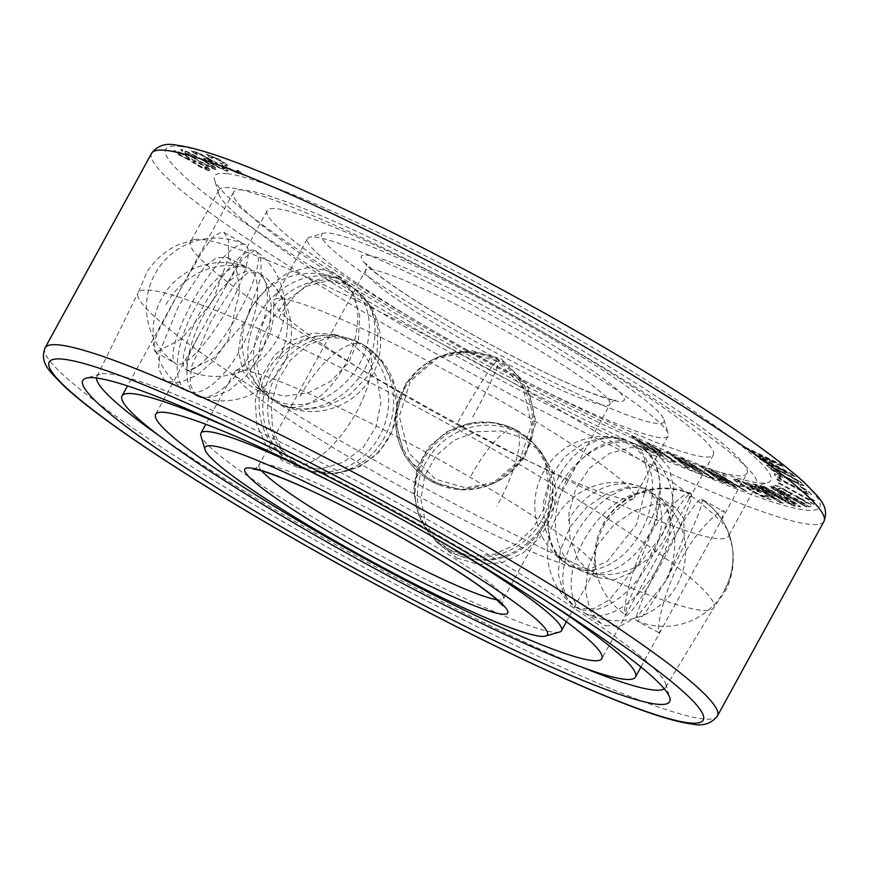 <?xml version="1.0" encoding="UTF-8"?>
<svg xmlns="http://www.w3.org/2000/svg" width="869" height="869" viewBox="0 0 869 869"><rect width="100%" height="100%" fill="white"/><g stroke="black" fill="none" stroke-linecap="round" stroke-linejoin="round"><path stroke-width="0.65" stroke-dasharray="4.34 3.26" d="M517.924 432.327A68.901 66.001 -41.2 0 0 432.871 451.826A68.901 66.001 -41.2 0 0 433.142 537.792A68.901 66.001 -41.2 0 0 448.013 550.283A68.901 66.001 -41.2 0 0 452.097 552.565A68.901 66.001 -41.2 0 0 530.253 540.507A68.901 66.001 -41.2 0 0 547.285 463.514A68.901 66.001 -41.2 0 0 536.89 447.101A68.901 66.001 -41.2 0 0 517.924 432.327A69.162 18.542 117.1 0 1 496.949 506.095M515.654 429.731A68.901 66.001 -41.2 0 0 437.509 441.789A68.901 66.001 -41.2 0 0 420.477 518.782A68.901 66.001 -41.2 0 0 430.872 535.195A68.901 66.001 -41.2 0 0 449.827 549.968A68.901 66.001 -41.2 0 0 534.891 530.47A68.901 66.001 -41.2 0 0 534.62 444.504A68.901 66.001 -41.2 0 0 519.749 432.012A68.901 66.001 -41.2 0 0 515.654 429.731A69.162 18.542 117.1 0 0 515.339 429.558A69.162 18.542 117.1 0 0 470.813 476.19M515.48 429.525L534.218 444.037L545.406 463.166L548.85 485.445L544.396 507.909L533.012 528.222L515.73 544.461L494.2 554.368L471.237 556.182L449.653 549.751L430.459 534.728L418.185 514.361L413.535 490.703L417.229 467.37L428.645 447.09L446.72 431.763L469.477 423.257L493.483 422.649L515.48 429.525M456.888 558.039L478.569 564.502L501.576 562.754L523.116 552.977L540.475 536.792L551.902 516.392L556.279 493.831L552.738 471.541L541.485 452.358L522.714 437.813L500.696 430.948L476.788 431.665L454.183 440.225L436.129 455.628L424.68 475.995L420.965 499.317L425.549 522.801L437.726 543.049L456.888 558.039M254.4 250.522L241.517 260.298L224.637 288.334L198.165 336.672L186.824 359.57L186.911 370.237L188.573 370.759L213.883 357.963L245.938 320.639L261.308 276.114L260.819 259.418L256.236 251.141L254.4 250.522M713.351 454.954A254.345 26.124 28.7 0 0 530.59 325.343A254.345 26.124 28.7 0 0 277.244 208.799A254.345 26.124 -151.3 0 0 267.152 210.667A254.345 26.124 -151.3 0 0 449.925 340.279A254.345 26.124 -151.3 0 0 703.271 456.822A254.345 26.124 28.7 0 0 713.351 454.954L688.27 500.772L690.67 493.831L690.138 493.136L691.072 493.635A68.901 6.735 -61.9 0 1 691.507 494.287A68.901 6.735 -61.9 0 1 662.851 560.711A68.901 6.735 -61.9 0 1 626.125 615.165A68.901 6.735 -61.9 0 1 626.071 615.143A68.901 6.735 -61.9 0 1 625.68 614.513A68.901 6.735 -61.9 0 1 654.205 548.35A68.901 6.735 -61.9 0 1 691.018 493.614A68.901 6.735 -61.9 0 1 691.072 493.635M260.852 274.332L268.032 286.281L271.324 306.127L269.032 330.448L260.559 354.639L246.6 375.451L229.014 390.496L211.471 397.676L197.969 396.481L195.025 394.559L189.876 383.609L191.756 366.262L210.711 321.715L235.868 282.773L247.784 272.855L258.115 272.508L260.852 274.332M363.959 345.026L381.143 360.429L392.886 382.143L396.872 407.116L392.125 431.361L379.264 451.934L359.592 466.707L335.901 473.518L312.373 471.465L298.132 465.252L281.893 450.12L272.551 429.09L271.28 404.889L277.591 381.089L290.148 360.429L307.767 345.069L328.688 337.465L350.174 338.943L363.959 345.026M578.678 608.528L574.246 606.312L563.514 593.723L558.256 573.659L560.396 549.979L570.194 526.918L586.597 507.257L607.268 493.32L627.907 486.933L644.505 488.291L648.73 490.377L656.671 501.174L657.094 518.13L639.801 561.428L609.777 599.556L593.538 608.778L578.678 608.528M253.585 250.055A68.901 17 -59.8 0 0 204.172 304.791A68.901 17 -59.8 0 0 186.009 369.716A68.901 17 -59.8 0 0 186.346 369.89A68.901 17 -59.8 0 0 187.769 370.292A68.901 17 -59.8 0 0 236.813 316.218A68.901 17 -59.8 0 0 255.66 250.826A68.901 17 -59.8 0 0 255.345 250.63A68.901 17 -59.8 0 0 253.585 250.055M156.474 352.064L154.791 351.543L153.216 345.004L158.125 331.502L179.742 290.572L203.943 248.686L214.187 235.771L222.301 231.838L224.126 232.457L228.493 240.615L228.601 257.039L212.764 301.326L181.295 338.986L156.474 352.064M177.7 364.426A68.901 17 120.2 0 1 175.951 363.861A68.901 17 120.2 0 1 175.636 363.655A68.901 17 120.2 0 1 194.482 298.263A68.901 17 120.2 0 1 243.526 244.2A68.901 17 120.2 0 1 244.949 244.591A68.901 17 120.2 0 1 245.275 244.765A68.901 17 120.2 0 1 227.124 309.69A68.901 17 120.2 0 1 177.7 364.426M690.67 493.831C690.399 487.9 664.383 507.659 647.448 538.976C629.438 570.27 623.127 610.57 624.844 614.068L625.191 614.676L626.929 612.819L688.27 500.772M632.371 443.548L625.919 440.051L606.247 436.955L584.24 442.766L564.361 457.007L550.196 477.57L543.429 502.13L544.733 527.526L553.195 549.241L566.545 563.785L572.725 567.175L589.66 569.119L607.17 561.428L636.445 524.626L648.535 477.45L644.125 457.431L632.371 443.548M496.883 360.972L466.392 352.456L434.467 358.821L405.845 383.218L394.711 418.391L404.291 455.041L431.057 481.209L461.124 489.92L492.06 484.011L519.912 459.973L531.48 424.604L523.062 387.411L496.883 360.972M347.611 284.739L327.667 280.817L306.54 286.292L286.879 300.218L271.117 319.759L260.667 342.06L256.92 364.817L261.243 385.076L273.507 400.088L281.784 404.976L302.868 409.744L326.885 406.442L349.718 394.895L367.174 376.625L376.994 353.857L378.113 329.134L370.531 306.42L356.16 289.822L347.611 284.739M235.716 430.818A292.679 30.057 28.7 0 1 544.82 600.055M746.971 473.355A292.679 30.057 28.7 0 0 536.662 324.224A292.679 30.057 28.7 0 0 245.145 190.115A292.679 30.057 -151.3 0 0 233.533 192.255A292.679 30.057 -151.3 0 0 443.842 341.398A292.679 30.057 -151.3 0 0 735.37 475.506A292.679 30.057 28.7 0 0 746.971 473.355L661.309 629.829L658.843 632.654L658.485 632.045C656.79 628.406 663.981 589.997 681.622 558.637C698.665 526.657 723.899 505.823 724.311 511.808L721.129 520.574M229.731 259.234L226.972 257.398L216.424 257.658L204.172 267.359L178.547 306.116L160.157 350.924L158.614 368.402L163.904 379.46L166.826 381.382L180.144 382.458L197.252 375.126L214.491 359.962L228.395 339.04L239.714 290.8L236.792 271.15L229.731 259.234M348.371 340.572L334.554 334.489L312.938 332.979L291.897 340.485L274.126 355.769L261.482 376.505L255.28 400.37L256.735 424.561L266.207 445.612L282.544 460.809L296.753 467.001L320.15 469.032L343.581 462.199L363.123 447.416L376.027 426.755L380.872 402.499L377.092 377.657L365.523 356.008L348.371 340.572M605.356 625.669L620.368 625.973L636.879 616.947L667.37 579.145L684.305 535.565L683.555 518.467L675.43 507.529L671.183 505.432L654.661 504.161L634.348 510.733L614.057 524.833L597.763 544.635L587.868 567.729L585.467 591.181L590.388 610.972L600.946 623.464L605.356 625.669M701.62 499.273A68.901 6.735 -61.9 0 1 701.663 499.295A68.901 6.735 -61.9 0 1 702.054 499.925A68.901 6.735 -61.9 0 1 673.54 566.088A68.901 6.735 -61.9 0 1 636.716 620.824A68.901 6.735 -61.9 0 1 636.673 620.803A68.901 6.735 -61.9 0 1 636.227 620.151A68.901 6.735 -61.9 0 1 664.883 553.727A68.901 6.735 -61.9 0 1 701.62 499.273L724.311 511.808M657.225 453.955L669.097 467.913L673.757 488.02L670.998 511.635L662.135 535.369L632.491 572.074L614.731 579.601L597.6 577.581L591.398 574.181L578.135 559.636L569.966 538.074L568.945 512.884L575.875 488.324L590.029 467.663L609.647 453.346L631.285 447.437L650.794 450.457L657.225 453.955M501.326 358.93L527.559 385.38L536.043 422.41L524.507 457.854L496.59 481.926L465.675 487.867L435.499 479.167L408.745 452.955L399.262 416.381L410.429 381.111L438.997 356.735L470.781 350.403L501.326 358.93M329.557 271.215L338.084 276.277L352.325 292.777L359.679 315.251L358.408 339.822L348.512 362.645L331.132 381.035L308.582 392.712L284.793 396.166L263.731 391.441L255.443 386.553L243.038 371.421L238.497 351.065L242.038 328.2L252.466 305.769L268.38 286.292L288.204 272.573L309.483 267.239L329.557 271.215M567.164 564.046A68.901 49.001 -67.3 0 1 555.671 483.175A68.901 49.001 -67.3 0 1 622.584 438.943A68.901 49.001 -67.3 0 1 626.668 440.366A68.901 49.001 -67.3 0 1 632.99 443.809A68.901 49.001 -67.3 0 1 643.212 527.45A68.901 49.001 -67.3 0 1 573.486 567.49A68.901 49.001 -67.3 0 1 569.597 565.578A68.901 49.001 -67.3 0 1 567.164 564.046A69.162 48.099 124.4 0 1 564.861 562.601A69.162 48.099 124.4 0 1 559.115 486.792A69.162 48.099 -55.6 0 1 632.99 443.809M574.952 567.305A68.901 49.001 -67.3 0 1 564.731 483.675A68.901 49.001 -67.3 0 1 634.468 443.624A68.901 49.001 -67.3 0 1 638.346 445.547A68.901 49.001 -67.3 0 1 640.779 447.068A68.901 49.001 -67.3 0 1 652.282 527.95A68.901 49.001 -67.3 0 1 585.369 572.171A68.901 49.001 -67.3 0 1 581.274 570.748A68.901 49.001 -67.3 0 1 574.952 567.305M431.176 481.154A68.901 68.336 -114.7 0 1 400.826 394.385A68.901 68.336 -114.7 0 1 435.293 358.441A68.901 68.336 -114.7 0 1 496.992 360.928A68.901 68.336 -114.7 0 1 532.48 423.79A68.901 68.336 -114.7 0 1 492.875 483.631A68.901 68.336 -114.7 0 1 443.168 486.412A68.901 68.336 -114.7 0 1 431.176 481.154M432.566 480.514A68.901 68.336 -114.7 0 1 397.079 417.652A68.901 68.336 -114.7 0 1 436.683 357.8A68.901 68.336 -114.7 0 1 486.39 355.019A68.901 68.336 -114.7 0 1 498.393 360.287A68.901 68.336 -114.7 0 1 528.732 447.057A68.901 68.336 -114.7 0 1 494.276 482.99A68.901 68.336 -114.7 0 1 432.566 480.514M281.339 404.639A68.901 55.703 126.9 0 1 278.558 403.259A68.901 55.703 126.9 0 1 272.92 399.653A68.901 55.703 126.9 0 1 266.229 316.066A68.901 55.703 126.9 0 1 347.155 284.402A68.901 55.703 126.9 0 1 355.573 289.388A68.901 55.703 126.9 0 1 360.602 293.776A68.901 55.703 126.9 0 1 359.94 376.386A68.901 55.703 126.9 0 1 281.339 404.639A69.162 40.083 114.5 0 0 282.751 405.334A69.162 40.083 114.5 0 0 343.994 366.816A69.162 40.083 -65.5 0 0 347.155 284.402M275.679 400.392A68.901 55.703 126.9 0 1 267.261 395.406A68.901 55.703 126.9 0 1 262.221 391.017A68.901 55.703 126.9 0 1 262.894 308.408A68.901 55.703 126.9 0 1 341.495 280.166A68.901 55.703 126.9 0 1 344.276 281.545A68.901 55.703 126.9 0 1 349.914 285.141A68.901 55.703 126.9 0 1 356.605 368.728A68.901 55.703 126.9 0 1 275.679 400.392M194.243 394.178A68.901 29.655 115.9 0 0 197.089 396.058A68.901 29.655 115.9 0 0 198.219 396.546A68.901 29.655 115.9 0 0 252.738 349.251A68.901 29.655 115.9 0 0 260.07 273.952A68.901 29.655 115.9 0 0 258.31 272.67A68.901 29.655 115.9 0 0 257.235 272.073A68.901 29.655 115.9 0 0 202.238 317.609A68.901 29.655 115.9 0 0 194.243 394.178M184.489 389.453A68.901 29.655 115.9 0 0 186.248 390.735A68.901 29.655 115.9 0 0 187.335 391.322A68.901 29.655 115.9 0 0 242.332 345.786A68.901 29.655 115.9 0 0 250.315 269.216A68.901 29.655 115.9 0 0 247.469 267.348A68.901 29.655 115.9 0 0 246.34 266.859A68.901 29.655 115.9 0 0 191.832 314.154A68.901 29.655 115.9 0 0 184.489 389.453M297.741 465.143A68.901 62.438 105.9 0 0 311.754 471.28A68.901 62.438 105.9 0 0 323.301 473.323A68.901 62.438 105.9 0 0 390.127 424.05A68.901 62.438 105.9 0 0 363.568 344.906A68.901 62.438 105.9 0 0 360.439 343.136A68.901 62.438 105.9 0 0 349.555 338.769A68.901 62.438 105.9 0 0 273.377 379.927A68.901 62.438 105.9 0 0 297.741 465.143A69.162 28.373 -58.6 0 0 356.344 412.351A69.162 28.373 121.4 0 0 364.209 345.275A69.162 69.162 0 0 0 360.439 343.136M292.853 463.753A68.901 62.438 105.9 0 0 295.992 465.523A68.901 62.438 105.9 0 0 306.866 469.89A68.901 62.438 105.9 0 0 383.044 428.732A68.901 62.438 105.9 0 0 358.68 343.516A68.901 62.438 105.9 0 0 344.667 337.378A68.901 62.438 105.9 0 0 333.12 335.347A68.901 62.438 105.9 0 0 266.294 384.609A68.901 62.438 105.9 0 0 292.853 463.753M645.167 488.726A68.901 38.681 -57.3 0 0 578.515 529.84A68.901 38.681 -57.3 0 0 573.16 605.476A68.901 38.681 -57.3 0 0 575.017 606.812A68.901 38.681 -57.3 0 0 579.351 608.952A68.901 38.681 -57.3 0 0 647.057 566.099A68.901 38.681 -57.3 0 0 649.501 490.866A68.901 38.681 -57.3 0 0 647.503 489.736A68.901 38.681 -57.3 0 0 645.167 488.726A69.162 56.789 110.2 0 0 640.279 486.597A69.162 56.789 110.2 0 0 568.283 520.596M653.531 494.103A68.901 38.681 -57.3 0 0 585.825 536.955A68.901 38.681 -57.3 0 0 583.381 612.178A68.901 38.681 -57.3 0 0 585.369 613.318A68.901 38.681 -57.3 0 0 587.705 614.329A68.901 38.681 -57.3 0 0 654.368 573.214A68.901 38.681 -57.3 0 0 659.723 497.579A68.901 38.681 -57.3 0 0 657.866 496.242A68.901 38.681 -57.3 0 0 653.531 494.103A69.162 56.789 110.2 0 1 664.589 582.458M212.525 158.408L208.669 156.626L206.322 154.389L207.409 154.476L218.304 159.168L227.95 165.512L224.3 165.36L225.983 166.957L235.412 171.671L238.997 172.486L236.27 170.357L238.41 170.976L243.505 175.114L234.282 172.019L223.148 165.925L219.759 163.166L223.018 163.426L223.083 162.775L215.099 158.256L211.2 156.909L212.525 158.408L210.548 157.485L206.485 154.085L218.477 158.864L228.112 165.208L224.474 165.056L226.146 166.652L235.575 171.367L239.16 172.181L236.433 170.052L238.573 170.672L243.374 174.061L243.668 174.81L242.581 174.723L234.445 171.714L223.322 165.621L219.922 162.861L223.192 163.122L223.257 162.47L217.717 159.092L211.373 156.605L212.688 158.104M227.211 173.659A317.066 32.566 -151.3 0 0 214.513 179.753A317.066 32.566 -151.3 0 0 456.703 345.536A317.066 32.566 -151.3 0 0 758.289 482.838A317.066 32.566 28.7 0 0 767.761 482.643A317.066 32.566 28.7 0 0 557.127 326.95A317.066 32.566 28.7 0 0 227.211 173.659M636.39 438.53L657.149 452.673L646.829 443.309L652.054 445.71L676.473 462.634L672.563 460.842L653.933 447.915L663.427 456.659L658.213 454.259L638.28 440.735L649.078 450.077L645.167 448.285L631.176 436.14L636.564 438.226L657.312 452.369L647.003 443.005L652.217 445.406L676.647 462.33L672.725 460.537L654.107 447.611L663.601 456.355L658.376 453.955L638.443 440.431L649.252 449.773L645.33 447.98L631.339 435.836L636.564 438.226M198.805 157.8L211.319 165.175L217.033 169.509L214.795 169.488L208.756 166.859L183.739 152.52L180.687 149.924L182.924 149.946L198.979 157.495L214.143 166.609L217.207 169.205L214.958 169.183L199.077 161.33L183.913 152.216L180.85 149.62L183.098 149.642L198.979 157.495M205.638 160.363L203.433 158.201L204.074 158.028L212.09 161.015L198.49 153.748L195.308 152.846L197.502 155.019L196.144 154.758L191.299 150.913L198.675 153.205L211.993 160.417L227.146 170.02L227.971 171.063L227.341 171.226L223.876 170.27L208.734 162.416L203.607 157.897L212.253 160.711L198.664 153.444L195.471 152.542L197.676 154.715L196.307 154.454L191.462 150.609L198.838 152.901L217.272 163.133L228.145 170.758L220.487 168.412L205.801 160.059M666.957 452.325L671.639 454.324L695.472 469.684L681.003 458.332L685.674 460.331L714.046 478.862L710.538 477.353L688.878 463.199L702.348 473.855L697.666 471.856L674.844 457.192L689.475 468.348L685.967 466.849L667.131 452.021L671.802 454.02L695.634 469.39L681.166 458.028L685.847 460.027L714.209 478.558L710.701 477.048L689.052 462.895L702.51 473.551L697.829 471.552L675.007 456.888L689.649 468.043L686.141 466.544L667.131 452.021M698.806 465.708L702.836 467.272L729.21 483.501L710.907 470.401L714.948 471.965L746.601 491.669L719.391 475.43L736.521 487.759L732.491 486.195L707.29 470.737L725.43 483.457L722.4 482.284L698.969 465.404L703.01 466.968L729.384 483.197L711.07 470.096L715.111 471.661L746.775 491.365L743.745 490.192L719.554 475.126L736.684 487.455L732.654 485.89L707.453 470.433L725.593 483.153L722.563 481.98L698.969 465.404M722.204 474.572L727.614 477.385L722.367 474.268M748.057 484.554L761.146 492.56L755.183 490.648L751.174 488.161L754.748 489.301L744.472 483.403L737.727 481.23L741.344 484.196L759.767 494.917L765.6 496.992L766.371 496.644L764.763 495.526L767.153 496.286L770.922 499.708L763.373 497.274L756.182 493.766L738.965 483.436L734.142 480.09L733.317 478.623L748.22 484.25L761.309 492.256L755.346 490.344L751.337 487.857L754.911 488.997L744.646 483.099L737.89 480.926L741.518 483.903L757.399 493.407L765.763 496.688L766.545 496.34L764.937 495.221L767.316 495.982L771.346 499.078L769.771 499.175L760.614 495.634L739.128 483.131L734.316 479.786L733.479 478.319L741.029 480.742L748.22 484.25M755.313 484.674L786.108 501.522L759.56 485.662L761.385 486.086L795.102 506.225L792.376 505.595L757.692 486.542L783.273 503.488L780.547 502.858L746.819 482.708L775.191 498.991L752.891 484.109L755.476 484.37L786.271 501.217L759.723 485.358L761.548 485.782L795.265 505.921L792.539 505.291L757.855 486.238L783.436 503.184L780.71 502.554L746.982 482.404L775.354 498.687L753.054 483.805L755.476 484.37M763.221 486.292L795.341 504.172L769.499 486.64L771.324 486.738L806.747 507.159L775.387 489.714L800.468 506.812L798.644 506.714L763.395 485.988L795.504 503.868L769.673 486.336L771.487 486.434L806.91 506.855L775.55 489.41L800.631 506.508L798.817 506.41L763.395 485.988M798.861 497.611L811.255 505.258L811.483 505.899L808.865 506.909L772.508 486.575L775.126 485.565L779.2 486.922L794.451 495.656L801.457 498.556L811.418 504.954L811.646 505.595L809.039 506.605L772.682 486.271L775.289 485.26L779.363 486.618L799.035 497.307M810.484 498.752L814.383 500.881L813.786 504.422L809.886 502.304L810.136 500.805L777.407 482.436L810.234 500.251L810.647 498.448L814.557 500.577L813.96 504.118L810.049 502L810.299 500.501L777.483 482.697L777.581 482.132L810.397 499.947L810.647 498.448M777.049 479.797L780.949 481.871L777.049 479.797L776.984 478.862L780.883 480.937L777.212 479.492M778.113 475.115L781.872 476.972L782.513 477.917L779.069 476.538L779.678 478.189L785.283 482.034L805.194 492.212L806.769 492.31L805.813 490.887L799.676 486.249L810.451 493.31L811.168 495.124L807.377 493.972L785.141 482.588L775.039 475.767L774.322 473.963L778.276 474.811L782.046 476.668L782.676 477.613L778.885 476.462L781.046 478.928L785.446 481.73L805.357 491.908L806.932 492.006L805.976 490.583L799.838 485.945L807.344 490.366L811.581 494.428L810.212 494.646L804.661 492.365L782.002 480.351L775.202 475.462L774.485 473.659L778.276 474.811M800.186 482.121L803.825 485.847L800.914 485.228L783.425 476.744L772.215 470.357L766.262 465.034L775.354 468.456L800.349 481.817L803.738 484.891L803.988 485.543L803.293 485.619L794.907 482.132L772.378 470.053L766.686 465.393L766.436 464.73L767.131 464.665L786.825 473.844L800.349 481.817M775.289 462.623L748.73 449.805L746.916 448.263L780.644 464.546L783.371 466.859L757.768 456.16L792.463 474.572L795.178 476.885L761.45 460.603L759.636 459.06L786.184 471.878L755.389 455.454L752.967 453.401L775.452 462.319L748.893 449.501L747.079 447.959L780.807 464.242L783.534 466.555L757.942 455.856L792.626 474.268L795.352 476.581L761.613 460.298L759.799 458.756L786.358 471.574L755.563 455.15L753.141 453.097L775.452 462.319M192.788 160.102L202.868 164.893L210.417 170.128L210.113 171.095L208.853 170.9L199.349 166.631L190.832 161.069L177.939 154.4L174.072 151.423L174.18 150.554L180.871 152.944L192.788 160.102L196.633 161.232L206.713 166.848L210.58 169.824L210.287 170.791L203.585 168.39L190.995 160.765L181.784 156.344L173.952 150.446L181.034 152.651L192.951 159.798M801.414 499.545L796.123 497.209L794.049 498.002L804.879 504.053L806.953 503.26L801.576 499.24L796.286 496.905L794.212 497.698L805.042 503.748L807.116 502.955L801.576 499.24M787.488 491.767L780.97 488.432L777.809 488.921L789.41 495.406L791.474 494.613L787.662 491.463L781.144 488.128L777.972 488.617L789.573 495.102L791.648 494.309L787.662 491.463M771.889 467.663L771.042 467.967L772.66 469.629L779.004 473.768L799.1 483.37L795.863 480.046L787.868 475.386L772.063 467.359L771.216 467.663L772.823 469.325L779.167 473.475L796.504 482.197L799.208 482.61L793.918 478.363L772.063 467.359M208.918 161.873L218.228 167.152L223.963 169.118L219.846 165.707L213.187 162.101L207.452 160.135L208.918 161.873L218.391 166.848L224.126 168.814L215.36 162.764L209.527 160.189L207.615 159.831L209.081 161.569M198.632 158.223L186.531 152.118L184.662 152.097L189.42 155.562L203.824 163.817L212.883 167.76L212.101 166.468L198.805 157.919L186.694 151.814L185.01 151.369L185.792 152.662L199.251 160.906L211.363 167.011L213.046 167.456L212.264 166.164L198.805 157.919M194.721 161.591L193.548 161.352L193.548 162.166L197.513 165.099L203.237 167.978L206.735 168.695L202.379 165.143L194.884 161.286L193.722 161.047L193.711 161.862L197.676 164.795L205.345 168.336L206.898 168.39L206.518 167.76L200.218 163.535L194.884 161.286M178.047 152.716L178.047 153.531L183.663 157.278L190.452 159.624L186.009 156.116L178.221 152.412L178.21 153.226L182.273 156.105L189.062 159.277L190.224 159.516L190.235 158.69L184.619 154.954L178.221 152.412M753.705 486.673A306.616 31.49 28.7 0 0 756.703 484.609A306.616 31.49 28.7 0 0 536.379 328.373A306.616 31.49 28.7 0 0 230.969 187.878A306.616 31.49 -151.3 0 0 218.814 190.126A306.616 31.49 -151.3 0 0 218.695 193.765A306.616 31.49 -151.3 0 0 452.901 354.085A306.616 31.49 -151.3 0 0 744.548 486.857A306.616 31.49 28.7 0 0 753.705 486.673L767.761 482.643M194.243 239.562A306.616 31.49 -151.3 0 1 202.683 239.551A306.616 31.49 28.7 0 1 492.191 371.139A306.616 31.49 28.7 0 1 728.298 531.947A306.616 31.49 28.7 0 1 728.407 536.292A306.616 31.49 28.7 0 1 716.252 538.541A306.616 31.49 -151.3 0 1 410.852 398.045A306.616 31.49 -151.3 0 1 190.528 241.81A306.616 31.49 -151.3 0 1 194.243 239.562L179.047 244.439C165.881 250.218 155.171 259.418 146.915 272.051L137.802 293.57A328.124 33.695 -151.3 0 0 377.841 462.112A328.124 33.695 -151.3 0 0 700.751 610.244A328.124 33.695 28.7 0 0 713.199 608.593L726.419 589.312C732.61 575.56 734.598 561.58 732.371 547.372L728.298 531.947M96.568 378.026A324.028 33.283 -151.3 0 1 96.948 376.451A324.028 33.283 -151.3 0 1 100.185 374.137A324.028 33.283 -151.3 0 1 109.863 373.942A324.028 33.283 28.7 0 1 418.076 514.263A324.028 33.283 28.7 0 1 665.6 683.697A324.028 33.283 28.7 0 1 665.393 687.672L713.688 607.974A328.124 33.695 28.7 0 0 478.623 440.996A328.124 33.695 28.7 0 0 151.141 290.289A328.124 33.695 -151.3 0 0 138.073 292.831A328.124 33.695 -151.3 0 0 137.802 293.57M713.688 607.974A328.124 33.695 28.7 0 1 713.199 608.593M665.393 687.672A324.028 33.283 28.7 0 1 664.274 688.835M158.962 435.565A324.028 33.283 -151.3 0 0 582.187 667.273M281.893 298.708A205.573 21.117 28.7 0 1 486.651 392.897A205.573 21.117 28.7 0 1 634.37 497.655A205.573 21.117 28.7 0 1 633.077 498.773A205.573 21.117 28.7 0 1 626.223 499.164A205.573 21.117 -151.3 0 1 428.221 408.767A205.573 21.117 -151.3 0 1 273.485 301.901A205.573 21.117 -151.3 0 1 273.735 300.218A205.573 21.117 -151.3 0 1 281.893 298.708M323.518 233.24A195.112 20.041 -151.3 0 0 453.14 329.047A195.112 20.041 -151.3 0 0 656.16 423.377A195.112 20.041 28.7 0 0 663.981 419.629A195.112 20.041 28.7 0 0 514.937 317.609A195.112 20.041 28.7 0 0 329.34 233.12A195.112 20.041 -151.3 0 0 323.518 233.24L309.451 237.27A205.573 21.117 -151.3 0 1 315.599 237.139A205.573 21.117 28.7 0 1 511.135 326.157A205.573 21.117 28.7 0 1 668.152 433.653A205.573 21.117 28.7 0 1 668.076 436.086A205.573 21.117 28.7 0 1 659.929 437.596A205.573 21.117 -151.3 0 1 455.16 343.407A205.573 21.117 -151.3 0 1 307.441 238.649L273.735 300.218M309.451 237.27A205.573 21.117 -151.3 0 0 307.441 238.649M633.077 498.773C605.736 513.536 593.212 536.412 595.515 567.392A205.573 21.117 28.7 0 0 440.779 460.527A205.573 21.117 28.7 0 0 242.777 370.14A205.573 21.117 -151.3 0 0 235.923 370.531A205.573 21.117 -151.3 0 0 234.63 371.65A205.573 21.117 -151.3 0 0 382.349 476.397A205.573 21.117 -151.3 0 0 587.107 570.596A205.573 21.117 28.7 0 0 595.265 569.086L566.447 621.715M595.515 567.392A205.573 21.117 28.7 0 1 595.265 569.086M337.335 484.913A205.573 21.117 28.7 0 1 444.504 543.592M559.549 632.035A205.573 21.117 28.7 0 1 553.401 632.154A205.573 21.117 -151.3 0 1 357.865 543.136A205.573 21.117 -151.3 0 1 200.848 435.651M724.572 589.66A69.162 68.466 -15.2 0 0 730.623 539.117A69.162 68.466 -15.2 0 0 702.054 499.925M691.507 494.287A69.162 68.466 -15.2 0 0 603.162 524.778M648.828 524.322A69.162 48.099 -55.6 0 0 643.082 448.513A69.162 48.099 -55.6 0 0 640.779 447.068M472.79 417.033A69.162 5.236 -60.9 0 0 498.469 360.32A69.162 5.236 -60.9 0 0 498.393 360.287M496.992 360.928A69.162 5.236 -60.9 0 0 456.768 424.409M278.84 317.978A69.162 40.083 -65.5 0 1 340.083 279.46A69.162 40.083 -65.5 0 1 341.495 280.166M166.109 304.454A69.162 62.025 130.8 0 1 250.315 269.216M260.07 273.952A69.162 62.025 130.8 0 1 267.456 279.329A69.162 62.025 130.8 0 1 278.449 358.951M300.087 396.307A69.162 28.373 121.4 0 1 358.68 343.516M363.568 344.906A69.162 28.373 121.4 0 1 364.209 345.275A69.162 69.162 0 0 1 323.301 473.323M180.524 146.481A372.812 38.29 28.7 0 1 591.67 340.116A372.812 38.29 28.7 0 1 804.987 510.016A372.812 38.29 -151.3 0 1 393.831 316.381A372.812 38.29 -151.3 0 1 180.524 146.481M45.058 347.882A383.262 39.366 -151.3 0 0 320.465 543.179A383.262 39.366 -151.3 0 0 702.228 718.793A383.262 39.366 28.7 0 0 717.414 715.98M823.942 521.422A383.262 39.366 28.7 0 1 808.746 524.235A383.262 39.366 -151.3 0 1 426.983 348.621A383.262 39.366 -151.3 0 1 151.586 153.313M502.999 605.856C502.119 605.02 502.282 602.695 503.488 598.86L610.005 404.302A139.366 14.317 28.7 0 1 604.476 405.323A139.366 14.317 -151.3 0 1 465.665 341.463A139.366 14.317 -151.3 0 1 365.512 270.444C366.718 266.609 366.881 264.274 366.001 263.448L375.571 272.66C390.214 284.543 413.459 299.957 445.319 318.901C477.831 338.074 510.212 355.519 542.452 371.226C572.704 386.162 604.281 398.871 614.481 400.033L615.632 400.12C613.883 400.164 612.004 401.554 610.005 404.302A139.366 14.317 28.7 0 0 509.864 333.283A139.366 14.317 28.7 0 0 371.041 269.423A139.366 14.317 -151.3 0 0 365.512 270.444L258.995 465.002A139.366 14.317 -151.3 0 1 264.524 463.981A139.366 14.317 28.7 0 1 403.335 527.841A139.366 14.317 28.7 0 1 503.488 598.86A139.366 14.317 28.7 0 1 497.959 599.882A139.366 14.317 -151.3 0 1 497.111 599.762M253.368 469.184C253.965 469.803 255.844 468.413 258.995 465.002A139.366 14.317 -151.3 0 0 261.667 470.857M367.272 255.204A149.826 15.381 28.7 0 1 532.501 333.023A149.826 15.381 28.7 0 1 618.228 401.293A149.826 15.381 -151.3 0 1 452.999 323.474A149.826 15.381 -151.3 0 1 367.272 255.204M448.013 550.283A69.162 69.162 0 0 0 547.285 463.514M519.749 432.012A69.162 69.162 0 0 0 420.477 518.782M541.485 452.358L536.89 447.101M437.726 543.049L433.142 537.792M267.152 210.667L224.637 288.334M198.165 336.672L155.649 414.35M186.009 369.716L186.911 370.237M154.791 351.543L175.951 363.861M244.949 244.591A69.162 69.162 0 0 0 175.636 363.655M186.346 369.89A69.162 69.162 0 0 0 255.66 250.826M255.345 250.63L256.236 251.141M224.126 232.457L245.275 244.765M626.929 612.819L601.848 658.637M233.533 192.255L127.515 385.912M661.309 629.829L640.953 667.012M636.716 620.824A69.162 69.162 0 0 0 701.663 499.295M691.018 493.614A69.162 69.162 0 0 0 626.071 615.143M626.125 615.165L625.191 614.676M658.843 632.654L636.673 620.803M626.668 440.366L625.919 440.051M650.794 450.457L634.468 443.624M585.369 572.171A69.162 69.162 0 0 0 638.346 445.547M622.584 438.943A69.162 69.162 0 0 0 569.597 565.578M573.486 567.49L572.725 567.175M597.6 577.581L581.274 570.748M435.293 358.441L434.467 358.821M438.997 356.735L436.683 357.8M528.732 447.057A69.162 69.162 0 0 0 486.39 355.019M400.826 394.385A69.162 69.162 0 0 0 443.168 486.412M492.875 483.631L492.06 484.011M496.59 481.926L494.276 482.99M272.92 399.653L273.507 400.088M255.443 386.553L267.261 395.406M344.276 281.545A69.162 69.162 0 0 0 262.221 391.017M278.558 403.259A69.162 69.162 0 0 0 360.602 293.776M355.573 289.388L356.16 289.822M338.084 276.277L349.914 285.141M197.089 396.058L197.969 396.481M166.826 381.382L187.335 391.322M246.34 266.859A69.162 69.162 0 0 0 186.248 390.735M198.219 396.546A69.162 69.162 0 0 0 258.31 272.67M257.235 272.073L258.115 272.508M226.972 257.398L247.469 267.348M311.754 471.28L312.373 471.465M296.753 467.001L306.866 469.89M333.12 335.347A69.162 69.162 0 0 0 295.992 465.523M349.555 338.769L350.174 338.943M334.554 334.489L344.667 337.378M575.017 606.812L574.246 606.312M600.946 623.464L583.381 612.178M585.369 613.318A69.162 69.162 0 0 0 659.723 497.579M647.503 489.736A69.162 69.162 0 0 0 573.16 605.476M649.501 490.866L648.73 490.377M675.43 507.529L657.866 496.242M218.695 193.765L214.513 179.753M756.703 484.609L728.407 536.292M218.814 190.126L190.528 241.81M96.948 376.451L138.073 292.831M100.185 374.137L86.129 378.167M665.6 683.697L669.771 697.709M668.076 436.086L634.37 497.655M235.923 370.531C263.264 355.769 275.788 332.892 273.485 301.901M234.63 371.65L205.823 424.278M663.981 419.629L668.152 433.653"/><path stroke-width="1.3" d="M165.729 412.482A254.345 26.124 -151.3 0 0 155.649 414.35A254.345 26.124 -151.3 0 0 338.41 543.951A254.345 26.124 -151.3 0 0 591.756 660.494A254.345 26.124 28.7 0 0 601.848 658.637A254.345 26.124 28.7 0 0 419.075 529.025A254.345 26.124 28.7 0 0 165.729 412.482M235.716 430.818A292.679 30.057 28.7 0 0 133.63 393.798A292.679 30.057 -151.3 0 0 122.029 395.938A292.679 30.057 -151.3 0 0 332.338 545.08A292.679 30.057 -151.3 0 0 623.855 679.189A292.679 30.057 28.7 0 0 635.467 677.038A292.679 30.057 28.7 0 0 544.82 600.055M664.274 688.835A324.028 33.283 28.7 0 1 652.619 689.91A324.028 33.283 -151.3 0 1 582.187 667.273M96.568 378.026A324.028 33.283 -151.3 0 0 158.962 435.565M96.111 377.972A334.489 34.347 -151.3 0 0 86.129 378.167A334.489 34.347 -151.3 0 0 308.343 542.419A334.489 34.347 -151.3 0 0 656.377 704.129A334.489 34.347 28.7 0 0 669.771 697.709A334.489 34.347 28.7 0 0 414.274 522.812A334.489 34.347 28.7 0 0 96.111 377.972M205.823 424.278L200.924 433.207A205.573 21.117 -151.3 0 1 209.071 431.697A205.573 21.117 28.7 0 1 337.335 484.913M444.504 543.592A205.573 21.117 28.7 0 1 561.559 630.644A205.573 21.117 28.7 0 1 559.549 632.035L545.482 636.065A195.112 20.041 28.7 0 1 539.66 636.184A195.112 20.041 -151.3 0 1 354.063 551.685A195.112 20.041 -151.3 0 1 205.019 449.664L200.848 435.651A205.573 21.117 -151.3 0 1 200.924 433.207M545.482 636.065A195.112 20.041 28.7 0 0 415.86 540.246A195.112 20.041 28.7 0 0 212.84 445.916A195.112 20.041 -151.3 0 0 205.019 449.664M64.013 359.277A372.812 38.29 -151.3 0 0 277.33 529.178A372.812 38.29 -151.3 0 0 688.476 722.812A372.812 38.29 28.7 0 0 475.169 552.923A372.812 38.29 28.7 0 0 64.013 359.277M60.254 345.069A383.262 39.366 -151.3 0 0 45.058 347.882C39.496 363.22 49.044 370.802 65.338 387.368C92.071 411.548 137.552 443.69 201.771 483.794C249.522 513.536 301.434 543.766 357.496 574.496C431.23 614.796 498.904 648.861 560.516 676.679C589.28 689.617 614.437 700.066 635.978 708.039C660.288 717.055 679.037 722.4 692.224 724.073C702.902 726.397 711.298 723.703 717.414 715.98A383.262 39.366 28.7 0 0 442.017 520.683A383.262 39.366 28.7 0 0 60.254 345.069M45.058 347.882L151.586 153.313A383.262 39.366 -151.3 0 1 166.772 150.5A383.262 39.366 28.7 0 1 548.535 326.125A383.262 39.366 28.7 0 1 823.942 521.422L717.414 715.98M250.772 468A149.826 15.381 28.7 0 1 416.001 545.819A149.826 15.381 28.7 0 1 501.728 614.101A149.826 15.381 -151.3 0 1 336.499 536.282A149.826 15.381 -151.3 0 1 250.772 468M261.667 470.857A139.366 14.317 -151.3 0 0 374.365 544.483A139.366 14.317 -151.3 0 0 497.111 599.762M127.515 385.912L122.029 395.938M640.953 667.012L635.467 677.038M151.586 153.313C157.485 145.503 165.881 142.809 176.776 145.221C189.963 146.894 208.712 152.238 233.022 161.265C254.563 169.227 279.72 179.677 308.484 192.625C370.096 220.444 437.77 254.508 511.504 294.808C567.566 325.538 619.478 355.769 667.229 385.499C731.448 425.614 776.929 457.757 803.662 481.926C819.956 498.502 829.504 506.084 823.942 521.422M566.447 621.715L561.559 630.644M502.999 605.856L493.429 596.634C478.786 584.75 455.541 569.347 423.681 550.403C391.169 531.22 358.788 513.785 326.548 498.067C296.296 483.142 264.719 470.422 254.519 469.26L253.368 469.184"/></g></svg>
